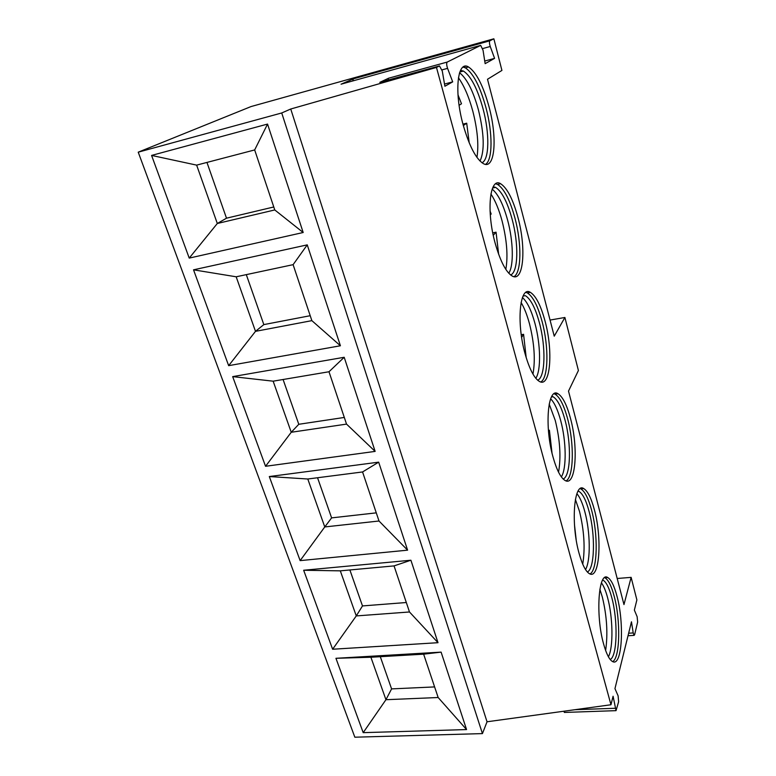 <?xml version="1.0" encoding="UTF-8"?>
<svg xmlns="http://www.w3.org/2000/svg" width="776" height="776" viewBox="0 0 776 776"><rect width="100%" height="100%" fill="white"/><g stroke="black" fill="none" stroke-linecap="round" stroke-linejoin="round"><path stroke-width="1.16" d="M138.225 152.174L354.836 737.2L482.439 733.601L487.037 721.777L610.974 704.753L613.079 696.237L616.037 710.651L618.608 701.766L618.113 695.83L614.951 688.642L631.47 621.799L633.216 632.935L634.108 635.369L634.603 634.787L637.639 622.051L637.135 616.697L634.361 610.111L636.883 599.906L631.13 577.363L623.972 604.582L568.507 391.094L578.411 370.511L564.899 317.481L554.239 336.173L487.503 79.259L501.927 70.422L493.866 38.8L251.036 106.564L138.225 152.174L281.727 112.966L290.738 109.009L436.471 67.434L439.488 65.931L442.291 71.082L444.89 86.243L452.699 81.868L447.568 68.356L442.029 69.869M563.618 711.262L564.637 712.436M610.974 704.753L436.471 67.434M379.998 82.275L388.572 78.221L447.219 62.07C446.423 63.06 446.53 65.145 447.568 68.356M447.219 62.07L480.683 45.377L483.031 50.207L485.145 63.651L494.584 58.365L490.238 46.482L482.672 48.578M341.217 84.147L353.371 78.851L489.821 40.818C489.19 41.691 489.336 43.572 490.238 46.482M489.821 40.818L493.866 38.8M517.98 217.542C526.39 248.281 523.596 282.522 512.315 276.091C506.107 272.376 500.413 261.502 495.243 243.48C486.106 211.159 489.714 176.647 500.598 183.708C507.194 187.986 512.994 199.267 517.98 217.542M545.062 321.138C553.317 351.111 550.504 387.806 539.562 381.53C534.305 378.484 529.484 369.25 525.1 353.846C516.156 322.292 519.813 285.364 530.328 292.329C535.886 295.821 540.804 305.424 545.062 321.138M570.476 418.361C578.557 447.51 575.811 486.668 565.277 480.587C560.825 478.065 556.731 470.188 552.997 456.938C544.257 426.237 547.856 386.855 557.944 393.704C562.639 396.565 566.82 404.781 570.476 418.361M594.387 509.783C602.254 538.049 599.654 579.643 589.595 573.774C585.812 571.679 582.32 564.909 579.109 553.463C570.602 523.664 574.046 481.847 583.668 488.55C587.645 490.907 591.215 497.988 594.387 509.783M616.901 595.919C624.564 623.264 622.177 667.215 612.603 661.569C609.383 659.823 606.386 653.974 603.612 644.022C595.347 615.164 598.558 570.981 607.705 577.528C611.081 579.488 614.146 585.618 616.901 595.919M489.064 106.942C497.6 138.351 494.933 170.196 483.419 163.658C476.076 159.119 469.344 146.257 463.204 125.062C453.911 92.043 457.345 59.868 468.51 66.969C476.338 72.255 483.186 85.583 489.064 106.942M468.51 66.969L465.338 67.832C473.205 73.099 480.092 86.398 485.98 107.728C492.789 133.074 492.76 159.982 485.543 164.357M465.338 67.832L463.039 67.114M481.964 162.747C489.394 159.73 489.724 133.52 483.041 108.756C477.434 88.58 470.896 76.009 463.417 71.062L460.527 70.364M459.547 72.837L460.449 73.468C467.433 79.637 473.428 91.791 478.433 109.93C484.195 133.608 484.738 150.66 480.043 161.088M476.949 157.382C478.889 144.996 477.502 129.563 472.788 111.094C468.908 96.816 464.116 85.709 458.422 77.765M462.962 124.141L466.706 123.2L469.228 142.9M459.101 105.293L461.477 103.78L457.976 94.75M463.34 125.566L466.706 123.2M500.598 183.708L497.503 184.407C504.148 188.675 509.968 199.936 514.973 218.182C521.792 243.47 521.52 272.512 513.993 276.673M497.503 184.407L495.67 183.796M510.627 274.985C518.281 272.124 518.834 243.906 512.15 219.298C507.397 202.032 501.868 191.391 495.554 187.375L493.196 186.754M492.149 189.15L492.508 189.412C498.357 194.475 503.401 204.757 507.649 220.258C513.314 241.239 513.935 265.421 508.784 273.239M505.826 269.369C508.135 256.158 506.883 240.017 502.072 220.927C498.997 209.569 495.272 200.586 490.898 193.981M492.77 232.868L496.058 232.179L498.658 254.334M490.286 214.923L491.169 214.001L490.044 210.926M493.264 235.283L496.058 232.179M530.328 292.329L527.311 292.892C532.908 296.364 537.846 305.957 542.123 321.652C548.933 346.736 548.477 378.009 540.775 381.986M527.311 292.892L525.944 292.406M537.652 380.211C545.363 377.398 546.052 347.124 539.417 322.835C535.362 307.985 530.668 298.925 525.342 295.656L523.063 296.073M522.442 297.528C527.263 301.835 531.453 310.526 535.013 323.602C540.659 344.418 541.173 370.268 535.828 378.31M532.957 374.1C535.498 360.025 534.344 343.273 529.504 323.844C527.137 315.046 524.333 307.926 521.084 302.485M521.259 334.718L523.577 334.32L526.196 357.649M521.637 337.347L523.577 334.32M557.944 393.704L555.005 394.14C559.729 396.982 563.929 405.188 567.605 418.759C574.366 443.513 573.803 477.065 566.063 480.897M555.005 394.14L554.074 393.781M563.172 479.025C570.806 476.154 571.553 443.833 565.006 420.01C561.523 407.177 557.527 399.417 553.036 396.73L551.794 396.323M550.63 398.806C554.462 402.676 557.818 409.932 560.699 420.602C566.286 441.078 566.742 468.529 561.368 476.91M558.545 472.186C561.164 457.219 560.068 439.982 555.257 420.466L549.185 404.063M548.428 430.37L549.408 430.234L552.017 453.087M548.564 431.99L549.408 430.234M583.668 488.55L580.797 488.88C584.803 491.227 588.392 498.299 591.564 510.084C598.247 534.383 597.646 570.185 590.002 573.949M580.797 488.88L580.264 488.657M587.335 571.97C594.775 568.915 595.502 534.635 589.071 511.384C586.055 500.229 582.65 493.546 578.838 491.334L578.12 491.062M576.898 493.701C579.895 497.183 582.553 503.226 584.861 511.82C590.332 531.812 590.808 560.738 585.531 569.574M582.727 564.162C585.288 548.302 584.202 530.697 579.488 511.355L575.385 499.443M576.141 539.436L574.473 524.663M607.705 577.528L604.892 577.751C608.297 579.711 611.381 585.832 614.146 596.123C620.713 619.859 620.15 657.854 612.681 661.618M610.227 659.522C617.395 656.176 618.016 620.043 611.75 597.471C609.121 587.733 606.192 581.942 602.952 580.099L602.69 579.982M601.429 582.844C603.728 585.958 605.794 590.943 607.618 597.772C612.953 617.163 613.506 647.388 608.413 656.787M605.629 650.482C608.006 633.769 606.9 615.95 602.322 597.006L599.867 589.275M550.058 320.061L564.899 317.481M631.13 577.363L617.192 578.489M388.572 78.221L387.922 80.093M452.699 81.868L444.522 84.05M487.037 721.777L290.738 109.009M482.439 733.601L281.727 112.966M151.582 155.423L267.545 124.073L303.183 232.509L189.228 258.098L151.582 155.423L196.638 165.123L254.664 149.943L267.545 124.073M193.525 269.825L307.248 244.867L340.412 345.766L228.658 365.661L193.525 269.825L236.176 276.79L293.105 264.665L307.248 244.867M232.674 376.622L344.195 357.28L375.138 451.399L265.547 466.289L232.674 376.622L273.152 381.181L328.995 371.752L344.195 357.28M269.311 476.551L378.669 462.156L407.594 550.165L300.137 560.621L269.311 476.551L307.791 479.005L362.567 471.954L378.669 462.156M303.659 570.253L410.902 560.223L438.003 642.693L332.623 649.24L303.659 570.253L340.305 570.845L394.053 565.898L410.902 560.223M335.94 658.3L441.108 652.131L466.56 729.566L363.197 732.651L335.94 658.3L370.899 657.243L423.628 654.168L441.108 652.131M254.664 149.943L274.772 209.947L303.183 232.509M274.772 209.947L217.309 223.498L189.228 258.098M206.95 162.426L226.505 218.192L217.309 223.498L196.638 165.123M226.505 218.192L273.782 206.979M293.105 264.665L311.865 320.643L255.498 331.342L228.658 365.661M246.302 274.626L263.83 324.601L255.498 331.342L236.176 276.79M311.865 320.643L340.412 345.766M263.83 324.601L310.216 315.706M328.995 371.752L346.532 424.103L291.243 432.271L265.547 466.289M283.085 379.503L298.789 424.288L291.243 432.271L273.152 381.181M346.532 424.103L375.138 451.399M298.789 424.288L344.301 417.449M362.567 471.954L379.008 521.006L324.766 526.943L300.137 560.621M317.539 477.744L331.614 517.883L324.766 526.943L307.791 479.005M379.008 521.006L407.594 550.165M331.614 517.883L376.273 512.858M394.053 565.898L409.485 611.973L356.271 615.921L332.623 649.24M349.879 569.962L362.489 605.93L356.271 615.921L340.305 570.845M409.485 611.973L438.003 642.693M362.489 605.93L406.323 602.515M423.628 654.168L438.159 697.517L385.944 699.71L363.197 732.651M380.298 656.69L391.589 688.894L385.944 699.71L370.899 657.243M438.159 697.517L466.56 729.566M391.589 688.894L434.599 686.915M352.76 80.937L353.371 78.851M494.584 58.365L484.738 61.042M465.687 66.222L463.514 66.814M615.106 708.275L574.89 709.71M379.803 82.324L439.488 65.931M341.062 84.196L480.683 45.377M633.216 632.935L628.647 633.216M564.356 712.446L616.037 710.651M463.417 71.062L459.819 72.032M460.449 73.468L459.382 73.351M495.554 187.375L492.576 188.044M553.036 396.73L551.445 396.963M578.838 491.334L577.907 491.441M628.027 635.738L634.108 635.369"/></g></svg>

